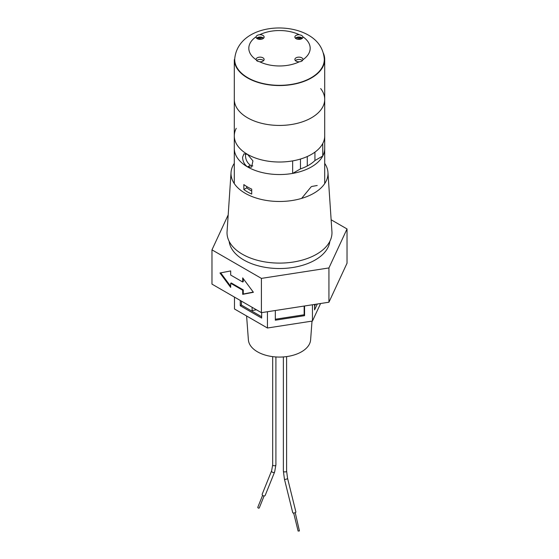 <?xml version="1.0" encoding="UTF-8"?>
<svg xmlns="http://www.w3.org/2000/svg" width="559" height="559" viewBox="0 0 559 559"><rect width="100%" height="100%" fill="white"/><g stroke="black" fill="none" stroke-linecap="round" stroke-linejoin="round"><path stroke-width="0.84" d="M258.013 507.027A0.811 0.587 21.9 0 0 259.09 508.096A0.811 0.587 21.9 0 0 259.299 507.865L264.093 495.959M274.658 471.894L265.218 495.323A1.614 1.174 -158.1 0 1 264.798 495.784A1.614 1.174 -158.1 0 1 262.912 495.609A1.614 1.174 -158.1 0 1 262.227 494.114L271.66 470.685A1.614 1.174 -158.1 0 0 272.345 472.187A1.614 1.174 -158.1 0 0 274.231 472.362A1.614 1.174 -158.1 0 0 274.294 472.32A1.614 1.174 -158.1 0 0 274.658 471.894L275.908 464.843A1.614 0.929 180 0 1 275.503 465.458A1.614 0.929 180 0 1 273.155 465.5A1.614 0.929 180 0 1 272.68 464.843L272.68 356.635M295.222 512.645L299.435 530.938L298.115 531.05L293.657 513.029M287.564 478.315A1.614 0.538 -13.9 0 1 287.067 478.867A1.614 0.538 -13.9 0 1 286.998 478.909A1.614 0.538 -13.9 0 1 285.383 479.342A1.614 0.538 -13.9 0 1 284.426 479.091L292.762 512.771A1.614 0.538 -13.9 0 0 293.761 513.022A1.614 0.538 -13.9 0 0 295.397 512.554A1.614 0.538 -13.9 0 0 295.893 511.995L287.564 478.315L286.599 471.013A1.614 0.929 180 0 1 286.054 471.712A1.614 0.929 180 0 1 283.846 471.677A1.614 0.929 180 0 1 283.371 471.013L283.371 356.935M246.603 315.982L248.385 339.865A31.143 17.979 0 0 0 257.475 351.807A31.143 17.979 0 0 0 290.799 355.845A31.143 17.979 0 0 0 310.615 339.865L312.013 321.111M240.258 300.449L240.258 305.724L261.661 318.085L261.661 312.621M267.44 311.726L267.44 328.007L234.48 308.98L234.48 297.115M314.57 304.438L314.57 309.896L317.302 304.012M267.44 328.007L312.453 321.041L312.453 304.767M312.453 321.041L320.593 303.502M275.328 310.511L275.328 320.195L304.564 315.674L304.564 305.983M275.328 319.231L304.152 314.773L304.564 315.674M304.152 314.773L304.152 306.046M314.57 306.297L315.5 304.292M241.397 301.112L241.397 305.067L261.661 316.764M241.397 305.067L240.258 305.724M229.162 241.355A50.45 29.131 0 0 0 243.822 259.998A50.45 29.131 0 0 0 297.227 266.671A50.45 29.131 0 0 0 329.838 241.355M228.191 214.894L211.973 249.845L261.409 278.389L328.937 267.943L347.027 228.952L331.138 219.778M347.027 228.952L347.027 263.226L328.937 302.216L261.409 312.663L211.973 284.119L211.973 249.845M242.697 277.872L242.697 281.995L230.678 275.049L230.678 270.933L219.973 272.995L230.678 287.41L230.678 283.287L242.697 290.233L242.697 294.348L253.402 292.287L242.697 277.872M261.409 278.389L261.409 312.663M328.937 267.943L328.937 302.216M230.678 283.287L231.251 282.959L243.27 289.904L243.27 294.02L253.262 292.098M243.27 294.02L242.697 294.348M243.27 289.904L242.697 290.233M220.686 272.855L230.678 286.313M243.27 278.641L243.27 281.659L242.697 281.995M320.67 88.56A45.209 26.098 180 0 1 324.709 99.334A45.209 26.098 180 0 1 296.801 123.448A45.209 26.098 180 0 1 247.532 117.795A45.209 26.098 180 0 1 234.298 99.53L234.298 59.652L234.696 59.422M323.437 53.322A45.209 26.098 180 0 1 324.709 59.464A45.209 26.098 180 0 1 296.801 83.57A45.209 26.098 180 0 1 247.532 77.918A45.209 26.098 180 0 1 234.298 59.652M296.067 37.705A41.17 23.771 180 0 1 300.784 39.116A41.17 23.771 180 0 0 296.067 37.705M324.709 183.611L324.709 135.921A45.209 26.098 180 0 1 296.801 160.035A45.209 26.098 180 0 1 247.532 154.375A45.209 26.098 180 0 1 234.291 135.921A45.209 26.098 180 0 1 236.247 128.332M314.934 152.125L314.934 160.545A41.17 23.771 0 0 1 300.462 168.902L292.643 173.416A45.209 26.098 180 0 1 247.532 166.896A45.209 26.098 180 0 0 296.801 172.556A45.209 26.098 180 0 0 324.709 148.442A45.209 26.098 180 0 1 322.753 156.031L322.753 143.509A45.209 26.098 180 0 0 324.709 135.921L324.709 99.334A45.209 26.098 180 0 1 296.801 123.448A45.209 26.098 180 0 1 247.532 117.795A45.209 26.098 180 0 1 234.291 99.334A45.209 26.098 180 0 1 234.298 99.146M246.715 186.517L246.715 187.866A41.17 23.771 0 0 0 251.718 191.031M243.843 189.529L243.843 184.589A45.209 26.098 0 0 0 247.532 186.999A45.209 26.098 0 0 0 251.718 189.131L251.718 194.078A45.209 26.098 180 0 1 243.843 189.529L246.715 187.866M301.622 198.396L311.104 186.874A45.209 26.098 0 0 0 311.817 186.461L317.226 185.49M307.282 156.506L307.282 165.981M245.743 153.648L245.478 155.563C245.625 159.65 247.26 162.879 250.39 165.247L247.532 166.896C244.395 164.535 242.739 161.313 242.578 157.24L243.934 153.858L247.532 154.375L252.941 160.894L251.599 167.141L247.532 166.896A45.209 26.098 180 0 1 234.291 148.442L234.291 99.334M234.291 163.368A48.486 27.992 0 0 0 231.049 172.403A48.486 27.992 0 0 0 245.212 193.281A48.486 27.992 0 0 0 298.918 199.137A48.486 27.992 0 0 0 327.951 172.403A48.486 27.992 0 0 0 324.709 163.368M231.049 172.403L227.066 231.636A52.469 30.291 0 0 0 242.396 254.233A52.469 30.291 0 0 0 300.518 260.564A52.469 30.291 0 0 0 331.934 231.636L327.951 172.403M295.404 38.201A4.039 2.327 180 0 1 301.594 37.614L301.923 37.802A4.039 2.327 180 0 1 302.419 38.201M299.31 34.728A4.039 2.327 0 0 0 294.873 37.048A4.039 2.327 0 0 0 296.06 38.697A4.039 2.327 0 0 0 300.456 39.2A4.039 2.327 0 0 0 302.95 37.048A4.039 2.327 0 0 0 302.929 36.817L301.769 35.42L299.31 34.728A30.682 17.713 0 0 0 259.69 34.728C257.671 34.924 256.462 35.622 256.071 36.817A4.039 2.327 0 0 0 256.05 37.048A4.039 2.327 0 0 0 257.231 38.697A4.039 2.327 0 0 0 261.633 39.2A4.039 2.327 0 0 0 264.127 37.048A4.039 2.327 0 0 0 262.94 35.399A4.039 2.327 0 0 0 259.69 34.728M256.581 38.201A4.039 2.327 180 0 1 257.077 37.802L257.406 37.614A4.039 2.327 180 0 1 262.94 37.705A4.039 2.327 180 0 1 263.596 38.201M256.071 59.694L257.231 61.127L259.69 61.783A4.039 2.327 0 0 0 264.127 59.464A4.039 2.327 0 0 0 262.94 57.815A4.039 2.327 0 0 0 258.544 57.311A4.039 2.327 0 0 0 256.05 59.464A4.039 2.327 0 0 0 256.071 59.694A30.682 17.713 0 0 1 256.071 36.817M256.581 60.624A4.039 2.327 180 0 1 262.94 60.12A4.039 2.327 180 0 1 263.596 60.617M301.769 57.815A4.039 2.327 0 0 0 297.367 57.311A4.039 2.327 0 0 0 294.873 59.464A4.039 2.327 0 0 0 296.06 61.113A4.039 2.327 0 0 0 299.31 61.783C301.329 61.623 302.538 60.924 302.929 59.694A4.039 2.327 0 0 0 302.95 59.464A4.039 2.327 0 0 0 301.769 57.815M295.404 60.617A4.039 2.327 180 0 1 301.769 60.12A4.039 2.327 180 0 1 302.426 60.624M247.819 77.75A44.804 25.868 0 0 0 297.06 83.256A44.804 25.868 0 0 0 324.29 58.94C323.375 48.563 318.029 40.597 308.261 35.028C283.427 20.921 237.673 27.517 234.71 58.94A44.804 25.868 0 0 0 247.819 77.75M258.216 39.116A41.17 23.771 180 0 1 262.933 37.705M292.643 173.416L292.643 160.887A45.209 26.098 180 0 1 247.532 154.375A45.209 26.098 180 0 1 234.291 135.921M252.808 165.932L250.39 165.247L247.532 166.896A45.209 26.098 180 0 1 234.291 148.442L234.291 183.611M314.934 160.545L322.753 156.031M300.462 168.902L300.462 159.042M252.102 307.289L252.102 310.587L256.385 309.763M302.929 59.694A30.682 17.713 0 0 0 302.929 36.817M259.69 61.783A30.682 17.713 0 0 0 299.31 61.783M257.014 38.564A41.17 23.771 180 0 1 261.339 37.139M297.661 37.139A41.17 23.771 180 0 1 301.986 38.564M257.804 507.258L262.597 495.358M275.908 464.843L275.908 356.949M286.599 471.013L286.599 356.6M284.426 479.091L283.371 471.013M272.68 464.843L271.66 470.685M324.709 99.334L324.709 59.464"/></g></svg>
